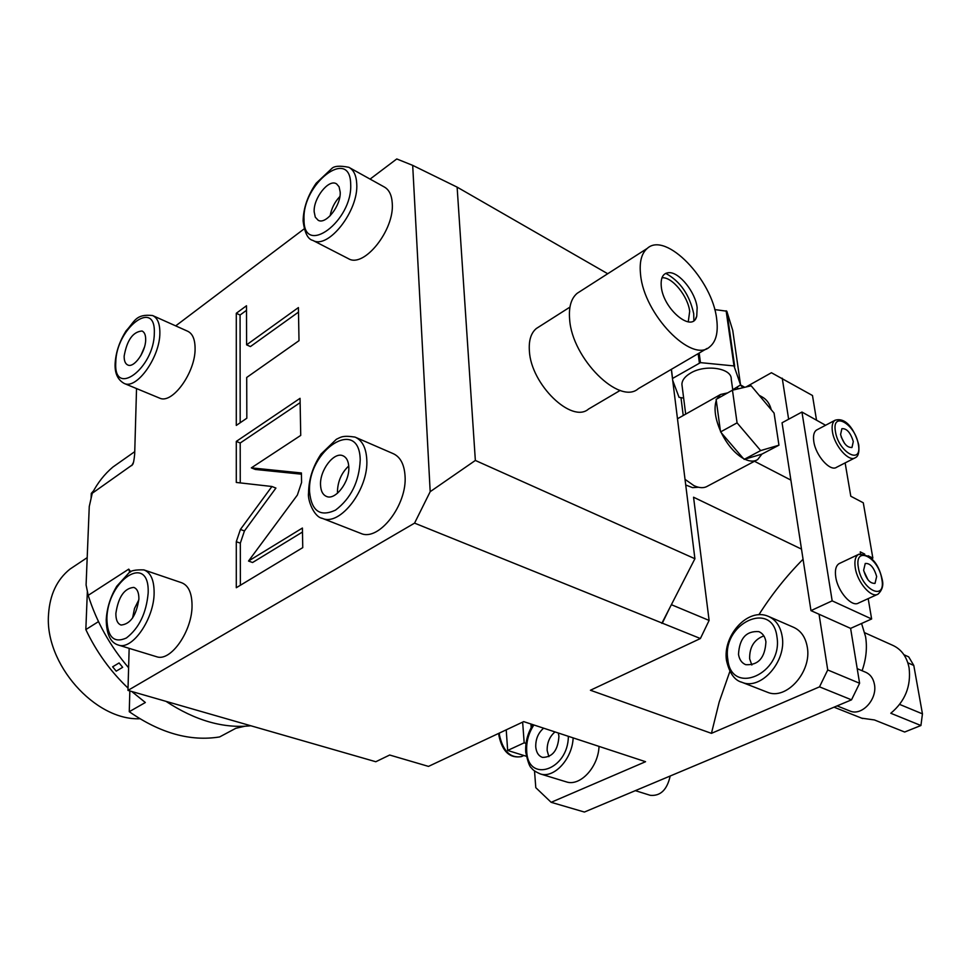 <?xml version="1.0" encoding="UTF-8"?>
<svg xmlns="http://www.w3.org/2000/svg" width="971" height="971" viewBox="0 0 971 971"><rect width="100%" height="100%" fill="white"/><g stroke="black" fill="none" stroke-linecap="round" stroke-linejoin="round"><path stroke-width="1.46" d="M864.785 632.776L892.628 645.278C901.379 649.247 906.865 656.76 909.087 667.817C911.211 686.145 905.118 701.293 890.795 713.26L920.921 725.519L922.45 713.867L913.796 665.451L907.849 662.817M903.928 654.733L908.71 656.869L913.796 665.451M920.921 725.519L904.669 732.025L874.422 719.948L861.702 718.176M922.45 713.867L899.668 704.424M862.09 670.73C866.181 659.078 867.346 647.718 865.574 636.648L861.568 623.479M868.11 555.764L872.856 558.119L863.292 502.796L850.79 496.23L845.134 462.9M745.971 387.004L771.435 372.73L812.484 395.513L816.526 420.2M825.581 425.262L801.949 412.044L832.171 600.855L871.63 618.976L850.608 628.383L859.602 683.256L851.518 699.836L584.396 812.047L551.152 802.313L645.557 761.701L523.697 721.623L428.49 766.398L389.674 755.025L375.801 761.737L127.966 690.405L414.568 523.126L430.189 491.678L412.687 165.361L457.123 187.136L607.712 273.737M871.63 618.976L868.183 598.634M860.549 553.713L860.245 551.868L864.7 554.077M872.856 558.119L871.63 558.689M877.408 594.434L858.51 603.04C851.773 607.506 837.73 591.545 835.752 577.017C834.781 570.159 835.885 565.692 839.09 563.629L839.757 563.314M854.638 458.045L836.601 467.269C830.302 472.015 815.689 455.642 813.807 441.587C812.97 435.773 813.868 431.937 816.502 430.068L817.157 429.728M850.608 628.383L819.051 614.242L827.729 669.954L859.602 683.256M754.491 461.274L790.88 480.099L810.967 610.625L819.051 614.242M810.967 610.625L832.171 600.855M851.518 699.836L819.512 686.849L827.729 669.954M819.512 686.849L711.44 733.348L719.208 701.984L729.864 671.422M758.873 614.752C771.739 594.483 786.474 575.973 803.066 559.235M769.105 616.682L793.271 627.169C800.869 630.495 805.542 637.146 807.289 647.111C812.023 671.75 786.316 700.528 767.442 692.25L766.605 691.935M711.44 733.348L590.429 690.247L700.394 638.53L414.568 523.126M530.919 724.002L531.198 727.631M526.027 743.422L524.182 742.827L522.641 722.121M534.511 770.925L535.798 787.675L551.152 802.313M599.022 746.396C598.342 767.102 580.197 786.644 566.396 781.898L565.887 781.74M526.294 756.263L507.663 750.449L506.219 729.864M524.182 742.827L507.663 750.449M175.69 325.88L304.154 228.877M370.085 179.101L396.763 158.953L412.687 165.361M671.325 369.356L694.908 558.738L661.821 623.358M662.343 623.103L669.602 608.162M700.394 638.53L709.109 620.433L671.374 604.69M709.109 620.433L693.549 497.213L801.5 549.113M680.999 397.831L683.232 415.515M801.949 412.044L782.056 422.773L790.88 480.099M782.238 378.192L788.634 419.217M759.116 395.27L761.968 396.848C766.617 399.348 769.7 403.633 771.241 409.701M685.805 485.027L692.578 487.648L698.44 487.26M685.028 479.334L693.877 485.597C699.375 488.195 703.987 488.352 707.713 486.058L756.263 460.327M732.462 390.184L716.125 399.384L716.27 400.465C713.782 408.451 715.154 418.562 720.397 430.808L721.356 432.86C727.425 444.888 734.744 453.433 743.325 458.482L744.745 459.21C749.903 461.613 754.212 461.735 757.647 459.599L761.932 454.1L778.948 445.191L774.069 413.076L751.166 385.79L732.462 390.184L737.074 422.858L760.669 450.58L778.948 445.191M687.322 413.209L706.973 402.128M682.128 386.118L681.909 384.407C682.018 380.28 684.858 376.53 690.43 373.18C705.116 364.016 731.928 368.058 731.248 379.175L732.789 390.111M727.68 392.879L720.543 394.481L716.901 398.947M744.745 459.21L761.932 454.1M744.114 459.404L760.669 450.58M721.356 432.86L743.325 458.482M720.555 431.925L737.074 422.858M716.27 400.465L720.397 430.808M732.741 389.735L740.582 384.929L733.991 365.933L700.455 362.632L672.563 378.447L671.422 369.296M672.685 380.329L679.069 397.345L683.645 398.086M744.769 387.295L740.57 384.965L732.741 330.395L726.818 311.205L714.705 309.567M734.683 366.334L726.818 311.205M733.991 365.933L726.126 310.793M700.455 362.632L699.181 353.056M699.375 362.863L698.161 353.65M694.908 558.738L475.353 460.448L430.189 491.678M136.535 388.57L134.678 454.112C134.083 460.436 133.343 463.98 132.444 464.781L92.257 493.244L89.259 506.51L86.091 584.955L88.191 595.357C96.566 621.877 110.051 646.018 128.609 667.781M129.155 648.349L127.966 690.405M129.798 572.38L128.742 569.14L130.757 571.822M128.742 569.14L88.191 595.357M240.42 529.45L236.293 541.697L236.293 587.722L302.758 547.632L302.406 528.042L248.515 561.044L297.369 495.052L301.58 482.478L301.411 472.962L251.343 467.864L300.731 435.409L300.051 398.328L236.293 441.404L236.293 482.453L271.929 486.495L240.42 529.45L244.437 530.943L240.323 543.165L240.359 585.27M246.707 377.464L299.007 340.675L298.413 307.576L246.598 344.839L246.488 305.756L236.293 313.281L236.293 425.419L246.828 418.222L246.707 377.464M123.766 459.38L112.867 467.063C104.528 474.103 97.646 482.818 92.257 493.244M165.98 701.341C195.195 720.567 223.488 728.699 250.821 725.762M98.484 621.622L85.836 629.572L87.354 591.63M91.104 498.062L91.298 493.377L92.694 492.394M93.544 490.816L91.298 493.377M85.836 629.572C96.384 651.869 110.451 671.374 128.026 688.087M131.716 691.473L145.347 702.506L129.264 711.707C160.312 733.251 190.437 741.662 219.616 736.94L235.832 728.286L244.692 726.272M122.662 667.308L119.081 662.95L122.662 667.308L116.217 671.155L112.648 666.81L116.217 671.155M119.081 662.95L112.648 666.81M129.835 690.939L129.264 711.707M76.345 564.855L69.973 569.115C57.01 579.553 49.861 594.592 48.55 614.218C44.387 663.763 95.037 720.7 139.86 718.746M475.353 460.448L457.123 187.136M538.856 326.911L536.38 328.477C530.979 332.968 528.649 340.481 529.389 351.029C530.979 384.516 571.858 423.89 588.535 409.058L620.202 390.415M707.034 348.455L638.348 388.655C619.607 405.599 572.028 358.59 569.637 319.374C568.618 307.079 571.13 298.388 577.187 293.291L647.269 248.394C641.479 253.358 639.246 262.085 640.569 274.562C643.931 314.41 691.74 363.567 709.583 346.963C716.028 341.78 718.394 332.483 716.671 319.046C712.556 279.794 665.766 231.11 647.269 248.394M579.99 291.494L577.187 293.291M697.154 307.649L696.741 316.158C692.772 333.539 663.327 309.433 661.287 286.676C660.474 277.572 663.132 272.887 669.262 272.645C679.639 272.39 695.503 292.392 697.154 307.649M693.877 320.576L693.719 313.754C689.568 294.783 680.234 281.311 665.73 273.349M661.955 277.803C671.883 276.468 688.099 296.228 689.677 311.412L688.245 321.899M156.197 656.602L156.671 656.748C170.787 662.028 192.44 630.81 192.04 605.297C191.894 592.808 188.374 585.27 181.48 582.685L144.4 570.074M133.767 587.406C124.349 588.244 118.377 596.898 115.877 613.356C115.804 619.862 117.527 623.758 121.072 625.045C130.49 624.122 136.438 615.408 138.889 598.901C138.914 592.516 137.202 588.681 133.767 587.406L134.01 587.479M132.59 618.005L134.496 608.489L138.853 599.775M159.183 397.952L159.632 398.134C172.34 404.519 195.572 372.269 195.086 348.468C195.037 339.243 192.537 333.49 187.573 331.196L153.066 315.745M142.033 331.002C132.93 331.766 126.983 340.129 124.154 356.102C124.082 360.909 125.308 363.882 127.844 365.023C134.107 368.191 145.723 351.793 145.674 339.765C145.723 335.056 144.509 332.143 142.033 331.002L142.264 331.111M140.795 355.689L144.497 346.987M360.229 533.176L361.018 533.48C378.908 541.636 407.395 504.774 405.041 475.863C404.252 464.174 400.234 456.734 392.988 453.554L355.847 437.448M342.884 455.751C333.951 451.564 319.714 470.207 320.539 484.869C320.794 491.023 322.809 494.882 326.584 496.472C335.456 500.575 349.766 481.786 348.807 467.124C348.504 461.116 346.538 457.329 342.884 455.751L343.297 455.921M348.747 465.959C341.501 472.828 337.738 481.41 337.447 491.727L337.532 493.195M347.934 258.432L348.601 258.772C364.174 268.13 394.578 229.945 392.26 203.291C391.75 195.037 389.055 189.576 384.164 186.918L349.536 167.692M336.221 183.689C328.441 178.967 313.33 198.339 314.167 211.787L315.284 217.176L318.209 220.296C325.904 224.956 341.137 205.476 340.19 192.015L339.061 186.748L336.561 183.871M330.128 215.841C331.475 208.389 334.716 201.944 339.874 196.518M271.929 486.495L275.922 488.073L244.437 530.943M236.293 441.404L240.201 443.007L240.25 482.903M300.136 402.662L240.201 443.007M251.343 467.864L255.312 469.454L301.423 474.188M248.515 561.044L252.581 562.512L302.479 532.035M246.5 310.307L240.068 315.041L240.189 422.749M298.498 312.104L250.421 346.574L246.598 344.839M236.293 313.281L240.068 315.041M543.626 728.177C538.177 732.911 535.555 739.174 535.749 746.966C536.332 752.537 538.577 756.021 542.498 757.392C552.475 757.331 557.961 750.316 558.932 736.37L558.325 733.008M554.999 731.916C549.562 736.613 546.964 742.839 547.171 750.595L548.87 756.652M758.861 631.635C746.238 630.762 739.453 638.323 738.506 654.333C739.319 659.564 741.723 663.011 745.74 664.686C758.327 665.414 765.051 657.78 765.925 641.795C765.087 636.685 762.733 633.298 758.861 631.635L759.298 631.818M763.849 635.884C754.139 639.525 749.406 647.172 749.648 658.848L751.845 665.014M875.041 583.328L876.655 576.531C873.985 567.416 870.174 563.059 865.246 563.471L863.644 570.208C866.302 579.347 870.101 583.717 875.041 583.328L874.713 583.486M868.001 579.845L863.777 570.899M851.992 447.437L853.303 441.587C850.535 432.581 846.736 428.284 841.881 428.684L840.583 434.486C843.338 443.504 847.137 447.825 851.992 447.437L851.688 447.595M844.552 443.419L841.202 436.938M649.951 795.213L650.279 795.322C660.474 796.244 667.101 789.799 670.184 776.011M857.211 668.655L865.477 672.175C870.283 674.25 873.269 678.316 874.434 684.373C877.529 699.241 861.872 716.27 850.074 711.063L849.552 710.857M743.082 387.684L740.472 385.123M738.385 388.788L736.965 387.356M131.765 465.595L133.379 462.512M118.037 644.95L118.547 645.108C132.457 650.352 154.243 618.551 154.122 592.711C154.11 580.063 150.699 572.465 143.902 569.904C135.394 569.601 130.345 570.657 128.742 573.072L116.787 586.193C110.415 596.777 106.895 607.992 106.215 619.838C106.507 634.488 110.621 642.911 118.547 645.108L156.671 656.748M106.907 618.988C107.49 637.17 113.983 643.506 126.388 637.996C139.059 628.188 146.318 613.223 148.162 593.087C149.813 551.989 107.126 579.893 106.907 618.988M124.264 383.484C136.765 389.784 160.081 356.94 159.863 332.895C159.912 323.586 157.496 317.796 152.605 315.539C135.418 313.682 134.799 321.619 126.145 330.771C119.506 341.355 115.828 352.242 115.124 363.445C114.627 373.18 117.673 379.855 124.264 383.484L159.632 398.134M115.78 362.474C113.364 398.426 154.243 368.264 154.316 333.199C155.821 297.502 115.889 328.72 115.78 362.474M321.583 518.077L322.469 518.417C340.166 526.525 368.846 488.874 366.783 459.574C366.116 447.728 362.183 440.239 355.022 437.084C342.399 435.226 341.076 437.12 336.342 439.305L320.976 454.125C312.844 466.444 308.705 479.419 308.547 493.05C307.358 499.713 313.9 517.167 322.469 518.417L361.018 533.48M309.555 491.763C311.473 511.098 320.127 517.215 335.517 510.115C350.98 498.378 359.221 481.652 360.217 459.963C359.525 415.976 307.249 450.131 309.555 491.763M312.868 240.407C328.21 249.681 358.785 210.683 356.733 183.75C356.308 175.399 353.687 169.925 348.856 167.303C339.789 165.507 334.024 165.968 331.584 168.699L316.158 183.228C307.71 195.572 303.365 208.134 303.11 220.939C304.615 232.822 307.868 239.315 312.868 240.407L348.601 258.772M304.032 219.47C303.304 257.533 352.886 220.963 350.677 184.053C350.167 146.415 301.981 184.077 304.032 219.47M236.293 541.697L240.323 543.165M523.842 755.499L521.427 756.603C510.358 758.4 503.027 751.166 499.41 734.901L499.361 733.069M532.958 724.669C527.617 733.19 525.214 742.305 525.736 752.04C527.751 761.786 529.693 767.126 531.574 768.061C532.557 769.845 535.482 771.799 540.337 773.936C554.101 778.681 572.356 758.837 573.145 737.887M533.892 724.973C528.6 733.044 526.209 741.747 526.707 751.093C527.799 783.718 568.278 770.137 568.351 736.309M782.177 636.418C780.478 626.344 775.829 619.644 768.231 616.306C747.682 607.263 722.509 635.823 726.502 660.523C729.439 673.194 734.61 680.453 742.014 682.322C760.888 690.612 786.801 661.336 782.177 636.418M741.104 681.97L767.442 692.25M727.801 659.212C731.054 696.608 783.318 673.716 776.946 636.758C772.491 599.435 721.732 623.6 727.801 659.212M859.092 554.138L858.473 554.441C855.317 556.492 854.249 560.959 855.269 567.853C857.344 582.454 871.412 598.573 878.051 594.143C882.299 590.065 883.695 585.197 882.214 579.529M881.802 579.032C878.549 557.038 854.104 544.792 858.376 567.647C861.726 590.222 886.389 601.838 881.802 579.032M858.716 444.839C855.706 432.775 847.161 416.523 835.036 420.261C832.438 422.106 831.577 425.953 832.45 431.779C834.429 445.907 849.055 462.439 855.257 457.729C858.267 456.576 859.432 452.316 858.74 444.949M858.328 444.402C855.33 424.036 831.455 410.357 835.448 431.61C838.531 452.498 862.624 465.643 858.328 444.402M834.028 707.179L862.564 718.516M638.76 667.514L633.954 669.772M685.684 414.132L681.909 384.407M677.479 418.756L690.345 411.51M700.941 405.538L720.543 394.481M132.821 464.041L132.444 464.781M134.751 451.636L112.867 467.063M87.196 557.633L69.973 569.115M536.38 328.477L569.941 307.115M696.741 316.158L695.576 318.731M521.427 756.603C509.787 758.594 502.262 751.53 498.876 735.435L498.839 733.311M540.337 773.936L566.396 781.898M510.443 727.862L506.097 729.901M882.202 579.432C878.294 562.464 870.392 554.125 858.473 554.441L839.09 563.629M835.036 420.261L816.502 430.068M635.325 790.649L650.279 795.322M837.099 705.893L850.074 711.063"/></g></svg>
